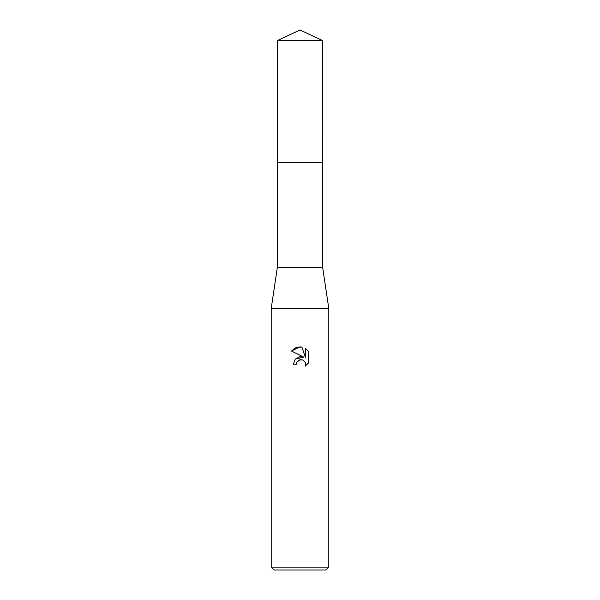<?xml version="1.0" encoding="UTF-8"?>
<svg xmlns="http://www.w3.org/2000/svg" width="600" height="600" viewBox="0 0 600 600"><rect width="100%" height="100%" fill="white"/><g stroke="black" fill="none" stroke-linecap="round" stroke-linejoin="round"><path stroke-width="0.9" d="M277.32 40.575L322.68 40.575L300 30L277.32 40.575L277.312 162.48L322.68 162.48L322.68 267.6L328.8 308.64L328.8 567.12L271.2 567.12L274.08 570L325.92 570L328.8 567.12M322.68 40.575L322.688 162.48L277.312 162.48L277.32 267.6L322.68 267.6M277.32 267.6L271.2 308.64L328.8 308.64M296.4 364.207L293.377 364.207L295.252 359.16L300 356.64L303.668 357.082L291.442 351.06L300 346.845L301.86 347.04L305.587 357.795L305.587 348.585L308.558 351.585L308.558 362.94L305.115 366.24L305.603 364.185L305.25 362.423L302.767 359.933L300 359.692L296.888 362.123L296.4 364.207L296.707 362.528M296.888 362.123L299.243 359.933L302.767 359.933L305.25 362.423L305.603 364.185L305.115 366.24L308.558 362.94M303.668 357.082L295.298 359.108M308.558 351.585L305.587 348.585M301.86 347.04L296.04 347.55L291.442 351.06M271.2 308.64L271.2 567.12"/></g></svg>
